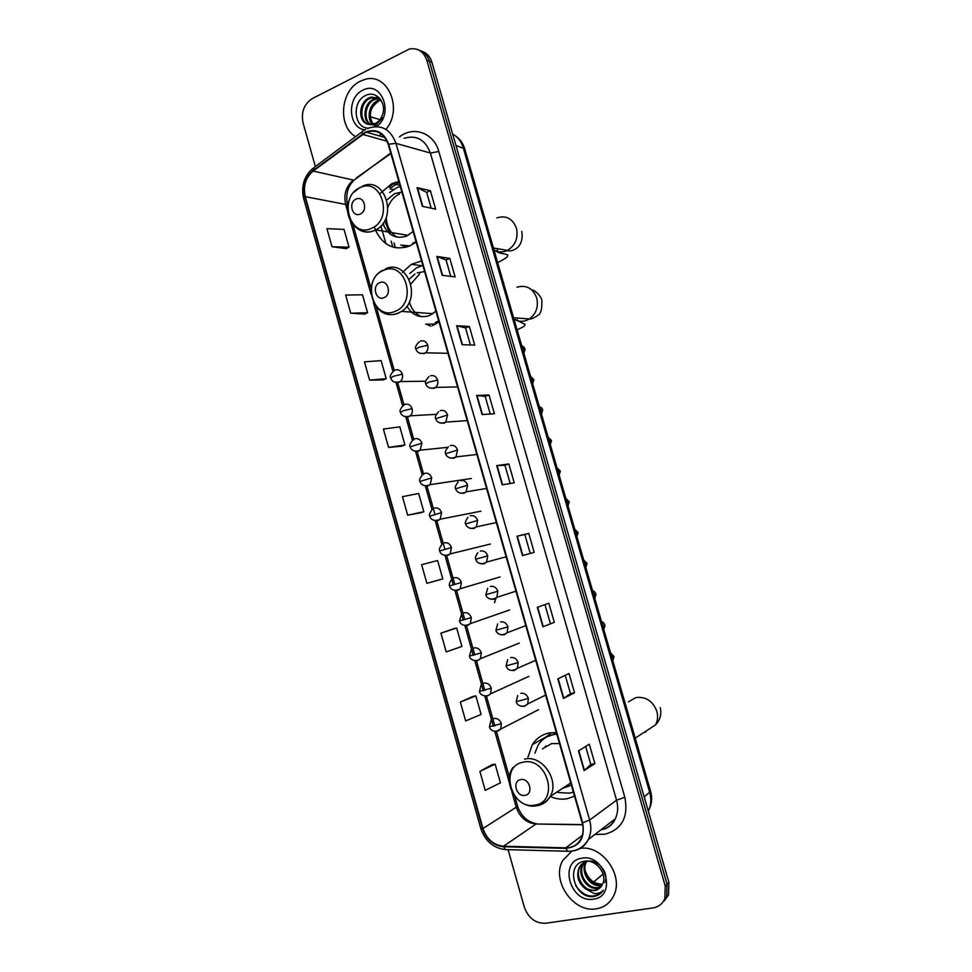 <?xml version="1.0" encoding="UTF-8"?>
<svg xmlns="http://www.w3.org/2000/svg" width="972" height="972" viewBox="0 0 972 972"><rect width="100%" height="100%" fill="white"/><g stroke="black" fill="none" stroke-linecap="round" stroke-linejoin="round"><path stroke-width="1.46" d="M555.194 733.787L556.336 732.536L548.645 733.07C541.683 734.686 536.228 738.55 532.304 744.649L527.954 757.212M551.063 796.882C556.519 799.069 561.962 799.677 567.369 798.692L574.549 796.177M421.569 260.933L411.375 264.335L402.335 272.525M432.819 324.514L433.731 325.085M398.872 181.545L391.801 183.647L379.943 193.671M374.329 226.731L375.471 230.085M375.775 230.789C383.466 245.855 394.741 250.946 409.613 246.038L416.174 242.052M495.842 598.667L494.481 602.749M432.346 325.669L438.992 321.89M664.155 901.02L668.505 894.993L668.906 882.442L431.933 62.305C430.11 56.534 426.708 52.853 421.714 51.237M508.089 849.662L524.321 907.18C528.404 918.176 535.523 923.534 545.669 923.254L653.026 907.921C658.615 906.985 662.539 903.887 664.824 898.626L665.225 885.99L426.793 60.252L429.369 61.285C427.546 55.489 424.132 51.795 419.126 50.179C424.132 51.795 427.546 55.489 429.369 61.285L667.071 884.204L429.369 61.285L431.933 62.305M662.297 902.854L666.671 896.804L667.071 884.204L666.671 896.804L662.297 902.854M393.235 183.975L389.067 186.94L391.582 187.511L395.75 184.559M395.969 184.401L399.067 182.201M395.385 247.702L394.025 242.915M391.133 241.141L392.81 247.058M395.75 182.201L393.453 183.83M360.138 81.308C340.346 90.36 337.515 126.591 355.643 136.615C337.515 126.591 340.346 90.36 360.138 81.308L364.366 79.619L360.138 81.308M571.901 851.071L562.679 860.597C550.99 880.523 573.48 913.23 596.261 908.82C604.329 907.471 610.185 903.024 613.818 895.479C624.121 875.347 601.862 844.571 580.187 848.422C601.862 844.571 624.121 875.347 613.818 895.479C610.185 903.024 604.329 907.471 596.261 908.82C573.48 913.23 550.99 880.523 562.679 860.597L571.901 851.071M365.484 132.642L366.444 132.216C376.723 129.118 384.001 133.2 388.278 144.451L582.167 822.859C583.71 828.533 583.37 833.745 581.135 838.508C577.854 844.692 572.739 847.803 565.801 847.839L503.532 846.235C493.557 845.154 486.717 839.237 482.987 828.496L305.269 196.636C302.997 186.102 305.621 177.572 313.154 171.06L365.484 132.642M365.338 132.143L312.948 170.61C305.232 177.293 302.535 186.029 304.868 196.83L482.537 828.569C486.365 839.589 493.375 845.652 503.593 846.758L565.862 848.386C579.579 846.77 585.18 838.241 582.653 822.774L388.703 144.245C384.025 132.253 376.237 128.207 365.338 132.143M585.654 746.484L590.806 764.454L584.123 770.602L594.876 763.603L589.311 744.236L578.474 750.882L584.123 770.602M590.806 764.429L594.876 763.603M565.23 675.309L570.503 693.692L563.444 698.455L574.525 692.744L568.997 673.499L557.831 678.869L563.444 698.455M570.503 693.668L574.525 692.744M554.307 622.335L542.911 626.782L554.307 622.335L548.816 603.211L537.334 607.318L542.911 626.782M522.499 555.583L534.211 552.363L528.756 533.361L516.958 536.24L522.499 555.583M530.262 553.457L524.831 534.527L516.958 536.24M524.831 534.539L528.756 533.361M422.419 206.356L435.65 209.126L430.365 190.719L417.049 187.62L422.419 206.356M431.179 208.19L426.635 192.359L417.049 187.62M426.647 192.395L430.365 190.719M442.175 275.307L455.115 276.911L449.793 258.382L436.78 256.45L442.175 275.307M450.753 276.364L446.027 259.937L436.78 256.45M446.039 259.961L449.793 258.382M462.065 344.695L474.701 345.121L469.355 326.483L456.633 325.729L462.065 344.695M470.436 344.975L465.539 327.928L456.633 325.729M465.552 327.953L469.355 326.483M482.076 414.534L494.42 413.768L489.025 395.009L476.608 395.446L482.076 414.534M490.253 414.023L485.186 396.369L476.608 395.446M485.186 396.382L489.025 395.009M502.22 484.834L514.249 482.853L508.83 463.96L496.716 465.612L502.22 484.834M510.191 483.521L504.942 465.224L496.716 465.612M504.942 465.236L508.83 463.96M379.044 135.801L381.413 134.051L379.044 135.801M385.945 129.385C403.647 108.828 387.318 71.527 364.366 79.619C387.318 71.527 403.647 108.828 385.945 129.385M426.793 60.252C423.549 51.297 417.717 47.567 409.309 49.05L312.364 98.537C304.066 104.004 300.956 112.12 303.045 122.897L315.353 166.528M453.596 628.775L440.923 633.161L446.209 651.908L461.894 646.453L456.67 627.985L453.462 628.811M472.732 696.523L460.351 702.051L465.661 720.92L481.104 714.432L475.855 695.855L472.599 696.547M491.99 764.685L479.889 771.379L485.235 790.37L500.434 782.837L495.149 764.15L491.856 764.709M402.007 446.148L388.581 447.436L404.947 444.982L399.82 426.854L383.393 429.041L388.581 447.436M369.603 380.125L386.2 378.655L381.109 360.624L364.451 361.839L369.603 380.125L383.296 379.906M350.758 313.227L367.562 312.717L362.507 294.808L345.631 295.051L350.758 313.227L364.694 314.09M332.011 246.73L349.045 247.18L344.015 229.38L326.92 228.675L332.011 246.73L346.214 248.662M439.757 579.774L426.878 583.322L442.795 578.887L437.607 560.528L421.629 564.696L426.878 583.322M407.669 515.172L423.816 511.734L418.653 493.484L402.457 496.656L407.669 515.172L420.815 512.742M550.322 623.38L544.94 604.596M423.816 511.734L420.694 512.779M404.947 444.982L401.873 446.16M386.2 378.655L383.175 379.955M367.562 312.717L364.585 314.138M349.045 247.18L346.105 248.723M442.795 578.887L439.623 579.81M440.923 633.161L456.67 627.985M460.351 702.051L475.855 695.855M479.889 771.379L495.149 764.15M371.802 122.351C370.077 118.195 369.931 113.748 371.377 109.034M372.592 124.477C366.25 118.742 369.02 104.15 377.853 100.541L380.72 99.654M373.212 124.331C367.902 115.243 369.797 107.43 378.898 100.881L381.036 100.14M370.211 124.647C362.009 120.455 363.662 103.166 373.649 99.168L379.542 98.184M370.794 124.659C363.042 120.054 364.998 103.409 374.706 99.509L379.809 98.464M374.585 126.652L382.616 117.782L374.706 125.194L367.209 124.015L375.265 123.566C378.63 121.828 381.024 118.912 382.458 114.842C386.99 102.996 376.261 90.347 366.286 95.22C350.977 101.1 354.063 129.082 368.704 128.11M367.209 124.015C357.842 121.026 358.692 102.072 369.409 97.783L371.219 97.115L379.505 98.136M368.497 124.416C358.947 121.646 359.652 102.461 370.478 98.123L378.072 97.455M376.529 126.591C394.547 114.113 381.316 79.619 362.702 90.287C346.554 97.492 348.353 128.401 364.962 129.847M389.942 188.847L393.344 189.601M379.93 119.653L370.441 116.761M360.26 213.998C368.424 210.693 363.978 195.032 356.044 199.126C347.94 202.468 352.326 217.995 360.26 213.998M382.907 223.548C387.755 235.346 395.701 239.501 406.758 236.014L413.149 231.47M401.886 192.067L394.656 193.635M412.541 243.413L416.028 241.554M400.282 186.454L396.649 187.766L389.614 192.59M413.829 243.62L414.461 243.328M399.553 193.926C394.255 196.502 390.404 200.852 387.986 206.975M386.212 217.339C386.686 226.488 390.331 233.11 397.147 237.192M394.571 193.671L386.953 199.904M405.531 247.423L402.238 245.394M389.966 233.96L384.73 220.62M383.989 297.663C392.263 294.638 387.779 278.855 379.736 282.67C371.511 285.744 375.945 301.393 383.989 297.663M406.891 306.144C412.42 315.402 419.953 318.549 429.466 315.572L435.942 311.234M424.594 271.54L417.28 272.877M435.177 322.631L438.7 320.894M422.832 265.38L416.344 267.993L409.807 273.436M436.416 322.716L438.894 321.562M419.71 273.837L410.889 283.958M409.358 301.855C411.375 309.023 415.409 313.98 421.459 316.714M414.935 274.055L409.2 279.243M430.778 326.24L426.647 324.271M413.477 313.749L412.201 312.182M525.111 795.315C534.078 793.966 529.388 777.454 520.664 779.629C511.758 781.026 516.399 797.392 525.111 795.315M562.484 788.401L571.366 785.06M559.52 743.604L551.634 743.568L542.425 748.865M557.709 792.508L569.568 793.152L573.371 792.071M556.81 734.127L552.849 734.638C546.592 736.083 541.708 739.558 538.184 745.062L534.855 753.227M556.664 733.605L547.066 736.727M545.912 745.913L544.575 747.626M565.182 786.627L568.851 786.287M545.814 737.444L551.343 732.621M554.137 733.982L553.712 732.463M603.065 874.059L593.649 881.993M602.543 884.168C594.171 884.156 588.364 879.563 585.108 870.414M602.105 885.067L600.307 885.468C590.15 887.339 580.041 871.799 585.727 862.322L586.043 861.763M602.361 884.544L601.097 884.787C590.952 886.658 580.855 871.143 586.529 861.678L586.566 861.605M600.842 886.95L597.112 888.201C586.93 890.073 576.773 874.448 582.483 864.91L584.075 862.589M601.194 886.513L597.914 887.521C587.732 889.38 577.599 873.779 583.297 864.266L584.549 862.358M585.205 888.602L594.257 890.656C597.95 890.012 600.647 887.983 602.361 884.569L602.482 884.301C607.865 874.472 596.115 859.114 584.925 861.204C564.854 863.33 573.857 898.335 592.774 896.597L593.734 896.476C597.889 895.795 601.121 893.693 603.442 890.158C600.963 892.733 597.816 893.851 594.001 893.511L585.205 888.602C578.073 882.685 576.08 875.663 579.215 867.534C581.122 864.157 583.88 862.115 587.465 861.399C598.242 858.762 609.48 873.427 604.754 882.503M599.712 888.129L594.706 890.279C584.488 892.138 574.306 876.44 580.029 866.878L582.75 863.428M581.827 858.227C558.256 861.143 570.297 903.559 593.503 899.136C617.536 896.609 605.094 853.246 581.827 858.227M600.939 893.122C591.899 898.76 583.504 896.306 575.764 885.759M648.288 811.073L648.676 810.296C651.143 804.865 651.495 798.984 649.758 792.654L463.182 147.635C461.275 141.402 457.776 136.894 452.685 134.124M455.965 145.46L464.75 148.898M668.906 882.442L665.225 885.99M455.722 136.104C460.108 139.178 463.097 143.406 464.713 148.777L650.633 791.415L644.193 796.918M648.178 810.697L648.676 810.296C651.799 804.366 652.455 798.073 650.633 791.415L650.608 791.342M385.945 243.68L380.903 225.954M399.456 136.931L400.112 136.457C413.987 125.704 434.022 133.249 438.809 151.498L624.838 797.283L616.552 800.211L430.377 153.029C425.274 139.664 416.526 134.756 404.133 138.291M624.838 797.283C628.592 816.966 622.044 829.262 605.179 834.195L594.852 834.474M600.927 829.821C607.415 828.509 612.214 824.827 615.325 818.776C617.973 813.09 618.374 806.906 616.552 800.211L589.627 820.04C591.547 827.063 591.134 833.514 588.4 839.431C584.877 846.272 579.397 850.148 571.937 851.059M365.594 129.495L363.564 130.734C362.228 130.71 361.851 131.767 362.422 133.917M482.537 828.569L480.727 828.278L303.665 198.519L304.868 196.83M503.593 846.758L505.355 849.589L506.862 849.625M362.204 131.742L314.26 167.342L312.948 170.61M565.862 848.386L567.539 851.265L568.985 851.29M582.653 822.774L589.627 820.04L395.969 143.346L388.703 144.245M367.404 128.62L368.886 128.037C381.644 124.294 390.671 129.398 395.969 143.346L430.377 153.029L438.809 151.498M482.987 828.496L516.254 807.222C519.838 817.452 526.447 823.041 536.058 824.001L582.641 824.791M503.532 846.235L536.058 824.001L582.605 824.584M565.801 847.839L582.325 835.385M362.641 134.379L387.087 141.244M313.154 171.06L353.371 180.063C346.044 186.26 343.468 194.388 345.655 204.448L347.806 212.054M390.72 153.017L354.039 180.16C350.005 184.51 344.817 190.743 347.563 205.554L347.599 205.687M305.269 196.636L345.655 204.448L347.806 206.429M350.139 220.292L371.073 294.249M373.406 302.523L392.919 371.462M396.066 382.579L402.651 405.834M405.798 416.927L412.407 440.316M415.542 451.397L422.2 474.907M425.335 485.976L432.03 509.607M435.152 520.652L441.871 544.405M444.994 555.449L453.317 584.828M454.884 590.369L463.28 620.027M464.81 625.446L473.267 655.335M474.773 660.632L483.303 690.764M484.761 695.928L493.351 726.303M494.784 731.345L509.34 782.788M511.794 791.439L516.254 807.222L517.493 805.788M356.469 177.815L390.865 153.503M502.573 484.773L497.081 465.576M482.44 414.509L476.985 395.458M462.441 344.708L457.01 325.778M442.564 275.343L437.169 256.547M422.808 206.429L417.462 187.766M522.839 555.486L517.311 536.155M543.239 626.648L537.662 607.196M563.772 698.273L558.159 678.711M584.427 770.371L578.79 750.688M496.886 217.898C506.072 215.067 512.584 218.481 516.424 228.141C518.416 237.994 515.415 245.406 507.445 250.387L506.436 250.849C502.074 252.538 497.919 252.234 493.97 249.925M497.214 249.719L497.822 252.1M371.462 228.347C393.976 219.429 381.692 176.369 359.932 187.73C337.867 196.939 349.774 239.063 371.462 228.347M358.741 229.538C363.747 232.527 368.995 232.867 374.463 230.571L375.812 229.902C398.897 218.639 384.705 174.486 361.936 186.478M400.695 245.053L409.783 245.965M516.97 287.202C526.265 284.626 532.838 288.198 536.702 297.942C538.658 306.812 536.204 313.81 529.375 318.95L526.581 320.359C522.45 321.866 518.453 321.574 514.613 319.484M517.298 319.679L517.505 320.954M395.033 311.368C417.863 303.203 405.482 259.816 383.418 270.435C361.049 278.915 373.041 321.355 395.033 311.368M383.272 312.547C388.047 315.025 392.943 315.305 397.973 313.361L401.582 311.405C422.468 298.489 406.989 258.273 385.362 268.928M425.663 324.198L435.687 324.077M628.447 701.869L635.919 697.532C645.821 696.414 652.795 700.994 656.841 711.273C658.19 716.243 657.74 720.799 655.468 724.942L635.214 738.137M535.207 805.059C559.908 801.487 546.957 756.07 523.045 762.23C498.843 766.215 511.381 810.587 535.207 805.059M537.795 805.606C543.19 804.488 547.309 801.45 550.152 796.493C560.018 780.504 541.999 754.418 524.588 759.144M645.894 731.965L644.327 732.195M419.819 353.249L424.12 353.601L425.493 352.812C427.68 350.868 428.421 348.353 427.716 345.242C426.307 341.573 423.926 340.188 420.56 341.075M427.716 345.242L418.968 347.247L416.016 349.13C415.834 350.187 418.798 355.29 425.493 352.812L447.971 353.31M523.337 351.402L523.337 348.79L521.794 346.068M429.879 388.047L434.01 388.35L435.626 387.403C437.655 385.471 438.336 383.017 437.643 380.052C436.221 376.371 433.828 374.949 430.438 375.8M437.643 380.052L428.895 382.13L425.906 383.879C425.724 384.839 428.47 390.137 435.626 387.403L457.569 386.905M532.146 381.887L532.158 379.274L530.603 376.529M439.976 422.954L443.949 423.221L445.784 422.103L447.594 414.983C446.172 411.265 443.754 409.82 440.352 410.621M447.594 414.983L435.808 418.725C435.602 419.819 438.712 425.177 445.784 422.103L467.204 420.621M540.991 412.444L541.003 409.832L539.436 407.086M450.133 457.982L453.9 458.201L455.953 456.925L457.581 450.012C456.147 446.282 453.73 444.799 450.303 445.565M457.581 450.012L445.759 453.693C445.686 455.503 449.514 460.181 455.953 456.925L476.875 454.471M549.86 443.098L549.873 440.486L548.305 437.716M460.339 493.132L463.887 493.29L466.147 491.844L467.593 485.162C466.159 481.419 463.729 479.901 460.278 480.605M467.593 485.162L455.734 488.77C455.747 490.824 459.695 495.319 466.147 491.844L486.595 488.454M558.754 473.826L558.766 471.226L557.187 468.431M470.594 528.391L473.911 528.501L476.353 526.897L477.641 520.421C476.207 516.654 473.753 515.111 470.29 515.78M477.641 520.421L465.734 523.957C464.58 523.531 465.321 521.32 467.933 517.311M567.672 504.65L567.684 502.038L566.105 499.243M480.897 563.76L483.971 563.821L486.583 562.059L487.725 555.79C486.279 552.011 483.813 550.431 480.338 551.051M487.725 555.79L475.782 559.264C474.968 558.001 475.648 555.826 477.799 552.74M576.615 535.56L576.627 532.948L575.047 530.129M491.261 599.238L494.055 599.25L496.838 597.343L497.834 591.28C496.388 587.489 493.91 585.873 490.41 586.444M497.834 591.28L485.854 594.682L487.713 588.279M585.581 566.555L585.594 563.954L584.002 561.111M501.673 634.825L504.176 634.801L507.105 632.76L507.979 626.891C506.534 623.076 504.043 621.436 500.519 621.946M507.979 626.891L495.951 630.208L497.664 623.927M594.572 597.634L594.597 595.034L592.993 592.179M512.135 670.522L514.334 670.461L517.396 668.286L518.161 662.612C516.703 658.773 514.2 657.096 510.665 657.57M518.161 662.612L506.096 665.856L507.663 659.672M603.588 628.811L603.612 626.211L602.008 623.344M522.644 706.328L524.515 706.243L527.711 703.947L528.379 698.443C526.909 694.603 524.394 692.89 520.834 693.303M528.379 698.443L516.266 701.626L517.712 695.539M612.639 660.073L612.652 657.473L611.048 654.581M394.839 382.118L398.812 382.385L400.209 381.583C402.311 379.688 403.016 377.221 402.323 374.184C400.938 370.539 398.593 369.141 395.3 369.992M402.323 374.184L393.624 376.213L390.805 377.938C391.886 381.923 395.021 383.138 400.209 381.583L425.76 381.206M404.741 416.551L408.556 416.781L410.16 415.834C412.128 413.938 412.76 411.545 412.092 408.629C410.694 404.972 408.337 403.55 405.032 404.352M412.092 408.629L403.392 410.731L400.525 412.322C399.261 411.18 400.257 408.835 403.502 405.239M414.692 451.093L418.325 451.287L420.147 450.182L421.884 443.183C420.487 439.514 418.118 438.056 414.789 438.809M421.884 443.183L410.281 446.816C410.062 447.764 412.906 453.171 420.147 450.182L447.618 447.351M424.691 485.757L428.13 485.891L430.134 484.639L431.714 477.86C430.304 474.166 427.923 472.671 424.582 473.388M431.714 477.86L420.074 481.419C420.013 483.193 423.646 487.81 430.134 484.639L471.347 478.503M434.727 520.518L437.959 520.615L440.158 519.218L441.567 512.633C440.158 508.927 437.765 507.408 434.399 508.064M441.567 512.633L429.891 516.132C428.676 515.695 429.478 513.447 432.285 509.401M444.824 555.401L447.825 555.449L450.194 553.906L451.458 547.515C450.036 543.798 447.642 542.242 444.253 542.862M451.458 547.515L439.745 550.954C439.769 553.019 443.621 557.539 450.194 553.906L490.447 544.028M454.969 590.381L457.715 590.393L460.254 588.716L461.372 582.52C459.95 578.777 457.545 577.198 454.143 577.769M461.372 582.52L449.623 585.885C448.736 584.962 449.428 582.787 451.676 579.385M465.163 625.482L467.641 625.458L470.327 623.635L471.323 617.633C469.901 613.879 467.471 612.263 464.057 612.785M471.323 617.633L459.537 620.938L461.433 614.535M475.405 660.681L477.604 660.62L480.435 658.676L481.31 652.856C479.876 649.077 477.446 647.437 473.996 647.911M481.31 652.856L469.476 656.088L471.238 649.794M485.696 695.988L487.592 695.903L490.556 693.838L491.322 688.188C489.888 684.397 487.446 682.721 483.983 683.146M491.322 688.188L479.451 691.359L481.079 685.163M496.036 731.394L500.702 729.109L501.37 723.642C499.936 719.839 497.47 718.126 493.995 718.502M501.37 723.642L489.463 726.74L490.969 720.629M546.531 736.679L532.304 744.649M421.605 265.708L411.375 264.335M399.954 185.324L392.105 183.514M668.505 894.993L664.824 898.626M366.444 132.216L384.815 137.441M602.203 829.651C608.326 828.253 612.7 824.633 615.325 818.776L588.4 839.431C583.674 847.463 576.724 851.411 567.539 851.265L505.355 849.589C493.29 848.094 485.089 841.011 480.739 828.338M312.814 168.387C304.005 176.333 300.943 186.345 303.641 198.434M352.994 224.763L371.085 288.635M376.286 307.031L394.328 370.733M397.694 382.664L404.085 405.215M407.438 417.037L413.865 439.781M417.195 451.53L423.683 474.433M426.987 486.122L434.97 514.322M436.756 520.603L444.884 549.314M446.61 555.437L454.811 584.403M456.512 590.381L464.786 619.614M466.438 625.458L474.786 654.921M476.402 660.632L484.809 690.363M486.389 695.94L494.882 725.902M496.425 731.357L509.389 777.175M514.832 796.384L517.517 805.873C518.331 807.744 516.873 805.97 520.943 813.297C524.819 819.068 530.007 822.543 536.508 823.746M376.504 98.865L375.447 98.512M372.276 97.467L371.219 97.115M380.684 100.238L379.651 99.897M493.412 247.969L507.445 250.387C508.793 252.343 524.734 249.925 521.745 231.336M408.07 235.37L375.812 229.902L374.329 230.546C358.401 237.362 342.387 218.007 349.106 200.572M415.469 242.599L414.522 242.441M360.102 187.341L353.893 192.262M493.825 249.427C498.891 254.555 506.291 253.413 507.834 255.089C506.752 256.584 510.324 255.988 497.652 262.659M383.284 223.013L384.049 226.452M401.278 245.126L409.868 245.928M513.593 317.759L529.375 318.95C530.931 319.375 533.786 318.16 537.941 315.305C540.954 313.871 542.23 308.829 541.769 300.178C542.024 297.93 536.325 290.604 531.538 289.717M432.977 313.701L401.582 311.405L397.597 313.288C374.001 322.68 360.029 281.382 382.956 270.167M515.269 319.533L525.159 324.393C523.519 326.653 526.702 325.11 517.116 329.909M426.368 324.223L435.772 324.028M570.771 782.97L550.152 796.493C546.811 801.681 542.194 804.767 536.289 805.764C517.821 809.53 501.467 782.837 512.997 767.443M660.28 707.64C661.75 714.274 660.146 720.045 655.468 724.942M416.004 349.082C414.716 347.624 415.809 345.194 419.272 341.804M521.77 346.008C523.13 346.141 524.248 347.247 525.111 349.325L523.896 353.334M425.894 383.831C424.643 382.579 425.651 380.198 428.919 376.686M530.554 376.358L533.895 379.663L532.656 383.624M435.796 418.689C434.593 417.608 435.517 415.275 438.603 411.678M539.351 406.782C541.234 407.195 542.34 408.301 542.692 410.075L541.453 414.011M445.747 453.657C444.556 452.806 445.419 450.51 448.335 446.78M548.172 437.279L551.525 440.571L550.274 444.508M455.722 488.746C454.544 488.151 455.333 485.903 458.116 481.99M557.017 467.836L560.37 471.153L559.119 475.101M565.886 498.478L569.252 501.831L568 505.792M496.34 522.559L476.353 526.897C470.011 530.627 465.77 526.18 465.734 523.957M574.768 529.193L578.146 532.595L576.906 536.58M506.133 556.798L486.583 562.059C480.144 566.056 475.806 561.537 475.782 559.264M583.674 559.981L587.076 563.444L585.849 567.466M515.95 591.17L496.838 597.343C490.289 601.583 485.915 597.051 485.854 594.682M592.604 590.842C593.868 590.818 595.01 591.997 596.03 594.378L594.803 598.448M525.816 625.664L507.105 632.76C500.714 637.207 496.06 632.784 495.963 630.221M601.559 621.788C602.883 621.825 604.025 623.028 605.009 625.409L603.794 629.528M535.706 660.292L517.396 668.286C511.794 671.725 508.028 670.923 506.096 665.881M610.538 652.819L614.012 656.513L612.822 660.705M545.644 695.041L527.711 703.947C523.787 708.151 516.776 705.964 516.278 701.65M390.793 377.889C389.493 376.626 390.562 374.232 394 370.733M436.246 414.315L410.16 415.834C403.076 418.531 400.343 413.282 400.525 412.322M410.269 446.78C409.042 445.856 409.965 443.548 413.051 439.854M420.062 481.395C418.859 480.642 419.722 478.37 422.65 474.579M480.885 511.211L440.158 519.218C433.488 522.584 429.928 518.064 429.891 516.132M439.733 550.942C438.834 549.86 439.575 547.661 441.956 544.344M500.033 576.943L460.254 588.716C453.535 592.543 449.72 588.084 449.623 585.885M509.632 609.966L470.327 623.635C463.766 627.73 459.61 623.246 459.537 620.938M519.255 643.1L480.435 658.676C476.45 662.552 469.646 659.818 469.476 656.088M528.889 676.342L490.556 693.838C486.632 697.835 479.767 695.332 479.463 691.384M538.549 709.682L500.702 729.109C496.571 733.289 489.912 730.847 489.475 726.777M586.529 861.678L585.727 862.322M583.297 864.266L582.483 864.91M580.029 866.878L579.215 867.534"/></g></svg>
